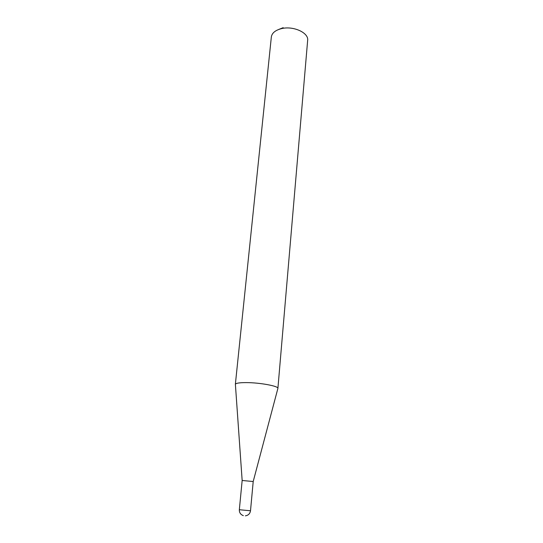 <?xml version="1.0" encoding="UTF-8"?>
<svg xmlns="http://www.w3.org/2000/svg" width="543" height="543" viewBox="0 0 543 543"><rect width="100%" height="100%" fill="white"/><g stroke="black" fill="none" stroke-linecap="round" stroke-linejoin="round"><path stroke-width="0.81" d="M242.158 480.48L239.334 509.707L242.164 509.999L250.506 510.766L253.208 481.526L242.158 480.48L235.411 384.654M253.201 481.519L277.901 388.388C278.844 386.134 259.805 382.591 246.237 382.605C239.341 382.605 235.716 383.195 235.357 384.363L271.344 36.972C271.955 33.035 275.274 30.272 281.301 28.677C293.132 25.541 308.919 32.75 307.65 40.406L277.901 388.388M278.681 29.465L283.174 27.673M245.388 515.83C248.314 515.368 250.018 513.678 250.506 510.766M239.334 509.707C239.259 512.633 240.597 514.608 243.345 515.626"/></g></svg>
